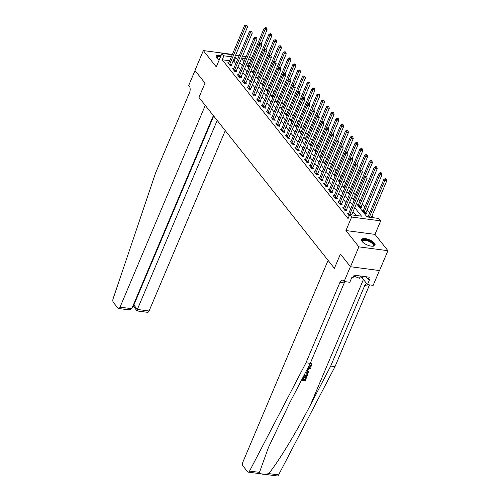 <?xml version="1.0" encoding="UTF-8"?>
<svg xmlns="http://www.w3.org/2000/svg" width="501" height="501" viewBox="0 0 501 501"><rect width="100%" height="100%" fill="white"/><g stroke="black" fill="none" stroke-linecap="round" stroke-linejoin="round"><path stroke-width="0.75" d="M374.441 243.185A7.296 2.831 22.9 0 0 367.327 239.027A7.296 2.831 22.9 0 0 361.597 239.534A7.296 2.831 22.9 0 0 362.198 241.57A7.296 2.831 22.9 0 0 369.306 245.722A7.296 2.831 22.9 0 0 375.042 245.214A7.296 2.831 22.9 0 0 374.441 243.185M221.148 55.348A7.296 2.831 22.9 0 0 216.213 56.062A7.296 2.831 22.9 0 0 216.814 58.091A7.296 2.831 22.9 0 0 219.144 60.095M356.443 203.581L367.001 216.908L378.775 218.461L380.691 220.878L351.646 217.046L349.736 214.628L361.509 216.181L354.733 207.627M374.986 234.38L345.94 230.548L358.873 246.861L350.481 266.726L379.526 270.559L387.918 250.7L374.986 234.38L380.691 220.878M249.498 57.026L251.02 57.227L251.602 57.959M373.389 217.747L371.942 215.931M369.638 213.013L367.158 209.888M364.847 206.969L362.367 203.844M360.056 200.926L358.428 198.872M355.272 194.883L353.643 192.829M350.481 188.839L348.853 186.785M345.69 182.796L344.068 180.742M340.905 176.753L339.277 174.699M336.115 170.709L334.486 168.655M331.33 164.666L329.702 162.612M326.539 158.623L324.911 156.569M321.748 152.58L320.12 150.525M316.964 146.536L315.336 144.482M312.173 140.493L310.545 138.439M307.382 134.45L305.754 132.396M302.598 128.406L300.969 126.352M297.807 122.363L296.179 120.309M293.016 116.32L291.388 114.266M288.232 110.276L286.603 108.222M283.441 104.233L281.812 102.179M278.656 98.19L277.028 96.136M273.865 92.146L272.237 90.092M269.075 86.103L267.446 84.049M264.29 80.06L262.662 78.006M259.499 74.016L257.871 71.962M254.708 67.973L253.08 65.919M358.873 246.861L387.918 250.7M232.376 54.415L203.337 50.576L216.269 66.896L221.974 53.388L232.239 54.747M213.351 115.581L131.769 308.704L128.976 309.868L118.518 308.484A2.806 1.497 -82.5 0 1 117.879 308.09L113.339 302.36A2.806 1.497 -82.5 0 1 113.082 298.828L155.573 172.977L189.547 92.541A4.678 2.492 -82.5 0 0 189.309 86.153L188.733 85.427L195.027 70.535L205.009 83.128L194.952 70.434L203.337 50.576M249.316 63.358L246.955 63.045M248.452 65.406L247.481 65.28L249.003 67.203M253.243 71.449L252.266 71.324L253.788 73.246M258.028 77.492L257.057 77.367L258.579 79.29M262.818 83.535L261.848 83.41L263.369 85.333M267.609 89.579L266.632 89.454L268.154 91.376M272.394 95.622L271.423 95.497L272.945 97.419M277.185 101.665L276.214 101.54L277.736 103.463M281.975 107.709L280.998 107.583L282.52 109.506M286.76 113.752L285.789 113.627L287.311 115.549M291.551 119.795L290.574 119.67L292.096 121.593M296.341 125.839L295.365 125.713L296.886 127.636M301.126 131.882L300.155 131.757L301.677 133.679M305.917 137.925L304.94 137.8L306.462 139.723M310.701 143.969L309.731 143.843L311.253 145.766M315.492 150.012L314.522 149.887L316.043 151.809M320.283 156.055L319.306 155.93L320.828 157.853M325.068 162.099L324.097 161.973L325.619 163.896M329.858 168.142L328.888 168.017L330.409 169.939M334.649 174.185L333.672 174.06L335.194 175.983M339.434 180.228L338.463 180.103L339.985 182.026M344.225 186.272L343.248 186.147L344.769 188.069M349.015 192.315L348.038 192.19L349.56 194.112M353.8 198.358L352.829 198.233L354.351 200.156M358.591 204.402L357.614 204.276L359.912 207.176L361.879 207.439L361.252 206.65M363.382 210.445L362.405 210.32L364.703 213.219L366.663 213.482L366.043 212.693M368.166 216.488L367.195 216.363L367.696 216.996M229.696 60.765L222.212 59.782L348.057 218.599L349.736 214.628M356.117 215.468L353.055 211.604M350.744 208.685L348.264 205.56M345.959 202.642L343.479 199.517M341.168 196.599L338.689 193.474M336.378 190.555L333.898 187.43M331.593 184.512L329.113 181.387M326.802 178.469L324.322 175.344M322.011 172.425L319.532 169.3M317.227 166.382L314.747 163.257M312.436 160.339L309.956 157.214M307.645 154.295L305.165 151.17M302.861 148.252L300.381 145.127M298.07 142.209L295.59 139.084M293.279 136.166L290.805 133.041M288.495 130.122L286.015 126.997M283.704 124.079L281.224 120.954M278.919 118.036L276.439 114.911M274.128 111.992L271.648 108.867M269.338 105.949L266.858 102.824M264.553 99.906L262.073 96.781M259.762 93.862L257.282 90.737M254.971 87.819L252.491 84.694M250.187 81.776L247.707 78.651M245.396 75.732L242.916 72.607M240.605 69.689L238.125 66.564M235.821 63.646L233.986 61.335L233.046 61.21M228.825 62.819L227.855 62.688L230.153 65.587L232.113 65.85L231.493 65.061M233.616 68.862L232.646 68.731L234.944 71.63L236.904 71.893L236.284 71.104M238.407 74.906L237.43 74.774L239.728 77.674L241.695 77.937L241.069 77.148M243.192 80.949L242.221 80.818L244.519 83.717L246.479 83.98L245.859 83.191M247.982 86.992L247.012 86.861L249.31 89.76L251.27 90.023L250.644 89.234M252.773 93.036L251.796 92.904L254.095 95.804L256.061 96.067L255.435 95.278M257.558 99.079L256.587 98.947L258.885 101.847L260.846 102.11L260.226 101.321M262.349 105.122L261.378 104.991L263.676 107.89L265.636 108.153L265.01 107.364M267.139 111.166L266.163 111.034L268.461 113.934L270.427 114.197L269.801 113.408M271.924 117.209L270.953 117.077L273.252 119.977L275.212 120.24L274.592 119.451M276.715 123.252L275.738 123.121L278.036 126.02L280.003 126.283L279.376 125.494M281.506 129.296L280.529 129.164L282.827 132.064L284.787 132.327L284.167 131.538M286.29 135.339L285.32 135.207L287.618 138.107L289.578 138.37L288.958 137.581M291.081 141.382L290.104 141.251L292.402 144.15L294.369 144.413L293.743 143.624M295.866 147.426L294.895 147.294L297.193 150.194L299.153 150.457L298.533 149.667M300.656 153.469L299.686 153.337L301.984 156.237L303.944 156.5L303.324 155.711M305.447 159.512L304.47 159.381L306.769 162.28L308.735 162.543L308.109 161.754M310.232 165.555L309.261 165.424L311.559 168.323L313.52 168.586L312.9 167.797M315.023 171.599L314.052 171.467L316.35 174.367L318.31 174.63L317.684 173.841M319.813 177.642L318.836 177.511L321.135 180.41L323.101 180.673L322.475 179.884M324.598 183.685L323.627 183.554L325.926 186.453L327.886 186.716L327.266 185.927M329.389 189.729L328.418 189.597L330.716 192.497L332.677 192.76L332.05 191.971M334.18 195.772L333.203 195.64L335.501 198.54L337.467 198.803L336.841 198.014M338.964 201.815L337.993 201.684L340.292 204.583L342.252 204.846L341.632 204.057M343.755 207.859L342.778 207.727L345.076 210.627L347.043 210.89L346.416 210.101M348.546 213.902L347.569 213.77L349.216 215.85M350.481 266.726L340.43 254.032L334.386 268.329L198.966 97.426L205.266 105.379L120.033 307.157L131.769 308.704M345.94 230.548L351.646 217.046M222.212 59.782L223.891 55.805L221.974 53.388M205.009 83.128L198.966 97.426L205.009 83.128M241.52 58.542L243.993 61.667M246.304 64.585L248.784 67.71M251.095 70.628L253.575 73.753M255.879 76.672L258.359 79.797M260.67 82.715L263.15 85.84M265.461 88.758L267.941 91.883M270.246 94.802L272.726 97.927M275.036 100.845L277.516 103.97M279.827 106.888L282.307 110.013M284.612 112.932L287.092 116.057M289.403 118.975L291.883 122.1M294.193 125.018L296.673 128.143M298.978 131.062L301.458 134.187M303.769 137.105L306.249 140.23M308.56 143.148L311.033 146.273M313.344 149.192L315.824 152.317M318.135 155.235L320.615 158.36M322.92 161.278L325.399 164.403M327.71 167.321L330.19 170.446M332.501 173.365L334.981 176.49M337.286 179.408L339.766 182.533M342.077 185.451L344.556 188.576M346.867 191.495L349.347 194.62M351.652 197.538L354.132 200.663M250.995 59.387L248.634 59.074M245.277 58.63L241.676 58.154M235.589 55.185L239.19 55.661M242.547 56.106L246.148 56.582M237.499 59.675L235.664 57.364L234.725 57.239M231.374 56.795L223.891 55.805M352.422 204.715L349.942 201.584M347.631 198.672L345.158 195.54M342.847 192.628L340.367 189.497M338.056 186.585L335.576 183.454M333.271 180.542L330.792 177.41M328.481 174.498L326.001 171.367M323.69 168.455L321.21 165.324M318.905 162.412L316.425 159.28M314.114 156.368L311.635 153.237M309.324 150.325L306.844 147.194M304.539 144.282L302.059 141.15M299.748 138.238L297.268 135.107M294.957 132.195L292.478 129.064M290.173 126.152L287.693 123.021M285.382 120.108L282.902 116.977M280.591 114.065L278.118 110.934M275.807 108.022L273.327 104.891M271.016 101.979L268.536 98.847M266.231 95.935L263.751 92.804M261.441 89.892L258.961 86.761M256.65 83.849L254.17 80.717M251.865 77.805L249.385 74.674M247.074 71.762L244.594 68.631M242.284 65.719L239.804 62.587M233.986 61.335L235.664 57.364M229.652 64.347L231.612 64.604L247.45 27.11L245.49 26.854L229.652 64.347A0.933 0.501 -82.5 0 0 229.552 64.679L229.533 64.804M246.229 25.532L247.012 25.639L245.847 25.05L246.229 25.532L245.49 26.854L244.532 25.645L228.694 63.139A0.933 0.501 -82.5 0 1 228.537 63.402L228.481 63.477M231.612 64.604A0.933 0.501 -82.5 0 0 231.518 64.936L231.368 65.75M247.45 27.11L247.012 25.639M245.847 25.05L244.532 25.645M261.221 43.568L267.077 29.703L265.117 29.44L264.159 28.231L248.321 65.731A0.933 0.501 97.5 0 1 248.164 65.988L248.101 66.069M259.098 43.681L265.117 29.44L265.849 28.125L266.638 28.231L266.256 27.743L265.467 27.643L265.849 28.125M264.159 28.231L265.467 27.643M266.638 28.231L267.077 29.703M217.19 120.422L137.343 309.443L149.079 310.989A2.806 1.497 97.5 0 1 147.563 312.323L137.105 310.939L133.542 306.499M225.268 130.623L149.079 310.989M118.518 308.484A2.806 1.497 -82.5 0 0 120.033 307.157M213.702 116.025L133.855 305.04L137.343 309.443C136.811 310.808 136.879 311.221 137.543 310.683M134.055 306.286C133.391 306.819 133.329 306.405 133.855 305.04L133.347 304.971M301.74 379.727L302.679 379.852L303.738 377.347L304.282 377.416L303.224 379.921L304.852 380.14L306.412 377.184A12.187 4.728 22.9 0 0 305.817 377.04L304.627 379.852A12.187 4.728 22.9 0 0 303.362 379.601M304.282 377.416L303.975 377.034A12.187 4.728 22.9 0 0 303.437 376.965L302.379 379.47A12.187 4.728 22.9 0 0 301.896 379.42M307.708 372.938L305.936 371.874L307.708 372.938L307.695 374.773L306.975 376.483L303.656 376.044M310.989 363.206L311.66 363.695L310.701 362.843L310.257 363.488L310.551 363.858L310.989 363.206L310.701 362.843M308.591 366.569L311.165 365.348L310.946 365.072L309.518 366.168M305.973 362.787L339.947 282.351A4.678 2.492 97.5 0 1 342.477 280.128A4.678 2.492 97.5 0 1 343.542 280.798L344.112 281.524L350.406 266.626L340.43 254.032L334.386 268.329L328.086 260.382L242.853 462.154A2.806 1.497 -82.5 0 0 242.998 465.986L247.532 471.717A2.806 1.497 -82.5 0 0 248.17 472.117A2.806 1.497 -82.5 0 0 249.561 471.065L305.973 362.787L310.269 363.35L289.941 402.372L268.448 447.487L259.468 472.374C260.814 474.416 263.883 474.823 268.693 473.589C277.986 462.486 296.216 432.52 310.388 405.071L330.716 366.049L364.69 285.62A4.678 2.492 97.5 0 1 366.569 283.472M307.57 368.529L310.633 367.828L310.326 368.536L308.654 368.886L307.789 370.922L309.011 371.654L307.508 370.558M310.633 367.828L307.839 368.016M330.716 366.049L335.012 366.619L368.993 286.184A4.678 2.492 97.5 0 1 369.732 284.906M344.989 281.637A4.678 2.492 97.5 0 0 344.243 282.921L310.269 363.35M268.693 473.589L278.6 474.898L335.012 366.619M344.112 281.524L349.804 282.276L351.871 277.391L353.124 277.554L354.132 275.168L369.281 277.172L368.273 279.552L369.531 279.721L367.465 284.606L373.157 285.357L379.414 270.546M361.797 277.541A10.527 4.083 -157.1 0 1 362.467 278.299L367.465 284.606M278.6 474.898A2.806 1.497 97.5 0 1 277.216 475.95L248.17 472.117M366.049 276.746L368.273 279.552M311.165 365.348L311.102 364.227L310.551 363.858M311.66 363.695L311.735 365.361C310.989 366.807 309.862 367.433 308.353 367.246L308.247 367.227M309.011 371.654L308.71 372.368L306.361 370.859M306.675 370.252L307.332 370.646L308.021 369.018L307.232 369.187M307.332 370.646L306.756 370.095M307.514 369.124L307.032 370.264M305.648 372.224L306.243 372.256M304.001 375.381L306.712 375.737L307.188 373.458M307.094 373.358L305.297 372.901M306.712 375.737L306.487 375.449A12.187 4.728 22.9 0 0 304.17 375.061M307.126 374.754L306.9 374.466L306.487 375.449M306.587 377.397L305.115 380.879L301.389 380.391M303.738 377.347L303.437 376.965M302.679 379.852L302.379 379.47M234.437 70.391L236.403 70.647L252.241 33.154L250.281 32.897L234.437 70.391A0.933 0.501 -82.5 0 0 234.343 70.722L234.318 70.848M251.014 31.576L251.803 31.682L250.632 31.093L251.014 31.576L250.281 32.897L249.323 31.688L233.485 69.182A0.933 0.501 -82.5 0 1 233.328 69.445L233.266 69.52M236.403 70.647A0.933 0.501 -82.5 0 0 236.303 70.979L236.153 71.793M252.241 33.154L251.803 31.682M250.632 31.093L249.323 31.688M239.227 76.434L241.188 76.691L257.032 39.197L255.065 38.94L239.227 76.434A0.933 0.501 -82.5 0 0 239.134 76.766L239.109 76.891M255.804 37.619L256.587 37.725L255.422 37.137L255.804 37.619L255.065 38.94L254.107 37.732L238.269 75.225A0.933 0.501 -82.5 0 1 238.119 75.488L238.056 75.563M241.188 76.691A0.933 0.501 -82.5 0 0 241.094 77.022L240.943 77.837M257.032 39.197L256.587 37.725M255.422 37.137L254.107 37.732M244.018 82.477L245.978 82.734L261.816 45.24L259.856 44.984L244.018 82.477A0.933 0.501 -82.5 0 0 243.918 82.809L243.893 82.934M260.595 43.662L261.378 43.769L260.207 43.18L260.595 43.662L259.856 44.984L258.898 43.775L243.06 81.268A0.933 0.501 -82.5 0 1 242.904 81.531L242.841 81.607M245.978 82.734A0.933 0.501 -82.5 0 0 245.885 83.066L245.734 83.88M261.816 45.24L261.378 43.769M260.207 43.18L258.898 43.775M266.006 49.612L271.868 35.746L269.901 35.483L268.943 34.275L253.105 71.775A0.933 0.501 97.5 0 1 252.955 72.031L252.892 72.113M263.889 49.724L269.901 35.483L270.64 34.168L271.423 34.275L271.041 33.786L270.258 33.686L270.64 34.168M268.943 34.275L270.258 33.686M271.423 34.275L271.868 35.746M270.797 55.655L276.652 41.79L274.692 41.527L273.734 40.318L257.896 77.818A0.933 0.501 97.5 0 1 257.739 78.075L257.677 78.156M268.674 55.768L274.692 41.527L275.431 40.212L276.214 40.318L275.832 39.829L275.043 39.729L275.431 40.212M273.734 40.318L275.043 39.729M276.214 40.318L276.652 41.79M275.588 61.698L281.443 47.833L279.477 47.57L278.525 46.361L262.681 83.861A0.933 0.501 97.5 0 1 262.53 84.118L262.468 84.199M273.465 61.811L279.477 47.57L280.216 46.255L281.005 46.361L280.616 45.873L279.834 45.773L280.216 46.255M278.525 46.361L279.834 45.773M281.005 46.361L281.443 47.833M248.803 88.52L250.769 88.777L266.607 51.284L264.647 51.027L248.803 88.52A0.933 0.501 -82.5 0 0 248.709 88.852L248.684 88.978M265.38 49.705L266.169 49.812L264.998 49.223L265.38 49.705L264.647 51.027L263.689 49.818L247.845 87.312A0.933 0.501 -82.5 0 1 247.694 87.575L247.632 87.65M250.769 88.777A0.933 0.501 -82.5 0 0 250.669 89.109L250.519 89.923M266.607 51.284L266.169 49.812M264.998 49.223L263.689 49.818M280.372 67.741L286.228 53.876L284.267 53.613L283.309 52.405L267.471 89.904A0.933 0.501 97.5 0 1 267.321 90.161L267.258 90.243M278.255 67.854L284.267 53.613L285.006 52.298L285.789 52.405L285.407 51.916L284.624 51.816L285.006 52.298M283.309 52.405L284.624 51.816M285.789 52.405L286.228 53.876M217.052 58.373A6.319 2.449 -157.1 0 1 216.989 58.26A6.319 2.449 -157.1 0 1 216.789 57.296A6.319 2.449 -157.1 0 1 220.709 56.375M220.465 56.964A5.849 2.267 22.9 0 0 217.115 57.659A5.849 2.267 22.9 0 0 217.058 57.859A5.849 2.267 22.9 0 0 217.115 58.442M220.872 55.999A7.252 2.812 22.9 0 0 216.125 56.475M362.436 241.851A6.319 2.449 -157.1 0 1 362.373 241.732A6.319 2.449 -157.1 0 1 364.603 239.678A6.319 2.449 -157.1 0 1 371.347 241.983A6.319 2.449 -157.1 0 1 372.926 246.191A6.319 2.449 -157.1 0 1 372.794 246.229M372.713 246.229A5.849 2.267 22.9 0 0 373.27 245.684A5.849 2.267 22.9 0 0 370.934 242.459A5.849 2.267 22.9 0 0 362.492 241.131A5.849 2.267 22.9 0 0 362.492 241.914M374.804 245.571A7.252 2.812 22.9 0 0 371.836 241.833A7.252 2.812 22.9 0 0 361.509 239.954M353.75 276.07L359.499 278.262L364.791 276.577M360.451 276.007L359.499 278.262M253.594 94.564L255.554 94.821L271.398 57.327L269.432 57.07L253.594 94.564A0.933 0.501 -82.5 0 0 253.493 94.896L253.475 95.021M270.171 55.749L270.953 55.855L269.788 55.267L270.171 55.749L269.432 57.07L268.473 55.861L252.636 93.355A0.933 0.501 -82.5 0 1 252.485 93.618L252.423 93.693M255.554 94.821A0.933 0.501 -82.5 0 0 255.46 95.152L255.31 95.967M271.398 57.327L270.953 55.855M269.788 55.267L268.473 55.861M258.384 100.607L260.345 100.864L276.183 63.37L274.222 63.113L258.384 100.607A0.933 0.501 -82.5 0 0 258.284 100.939L258.259 101.064M274.961 61.792L275.744 61.899L274.573 61.31L274.961 61.792L274.222 63.113L273.264 61.905L257.426 99.398A0.933 0.501 -82.5 0 1 257.27 99.661L257.207 99.737M260.345 100.864A0.933 0.501 -82.5 0 0 260.244 101.196L260.1 102.01M276.183 63.37L275.744 61.899M274.573 61.31L273.264 61.905M263.169 106.65L265.135 106.907L280.973 69.414L279.007 69.157L263.169 106.65A0.933 0.501 -82.5 0 0 263.075 106.982L263.05 107.108M279.746 67.835L280.535 67.942L279.364 67.353L279.746 67.835L279.007 69.157L278.049 67.948L262.211 105.442A0.933 0.501 -82.5 0 1 262.061 105.705L261.998 105.78M265.135 106.907A0.933 0.501 -82.5 0 0 265.035 107.239L264.885 108.053M280.973 69.414L280.535 67.942M279.364 67.353L278.049 67.948M267.96 112.694L269.92 112.95L285.758 75.457L283.798 75.2L267.96 112.694A0.933 0.501 -82.5 0 0 267.86 113.026L267.841 113.151M284.537 73.879L285.32 73.985L284.155 73.397L284.537 73.879L283.798 75.2L282.84 73.991L267.002 111.485A0.933 0.501 -82.5 0 1 266.851 111.748L266.789 111.823M269.92 112.95A0.933 0.501 -82.5 0 0 269.826 113.282L269.676 114.096M285.758 75.457L285.32 73.985M284.155 73.397L282.84 73.991M272.751 118.737L274.711 118.994L290.549 81.5L288.589 81.243L272.751 118.737A0.933 0.501 -82.5 0 0 272.65 119.069L272.625 119.194M289.321 79.922L290.11 80.028L288.939 79.44L289.321 79.922L288.589 81.243L287.63 80.035L271.792 117.528A0.933 0.501 -82.5 0 1 271.636 117.791L271.573 117.867M274.711 118.994A0.933 0.501 -82.5 0 0 274.611 119.326L274.467 120.14M290.549 81.5L290.11 80.028M288.939 79.44L287.63 80.035M285.163 73.785L291.018 59.92L289.058 59.657L288.1 58.448L272.262 95.948A0.933 0.501 97.5 0 1 272.106 96.205L272.043 96.286M283.04 73.897L289.058 59.657L289.797 58.341L290.58 58.448L290.198 57.959L289.409 57.859L289.797 58.341M288.1 58.448L289.409 57.859M290.58 58.448L291.018 59.92M289.954 79.828L295.809 65.963L293.843 65.7L292.885 64.491L277.047 101.991A0.933 0.501 97.5 0 1 276.896 102.248L276.834 102.329M287.831 79.941L293.843 65.7L294.582 64.385L295.371 64.491L294.983 64.003L294.2 63.903L294.582 64.385M292.885 64.491L294.2 63.903M295.371 64.491L295.809 65.963M294.738 85.871L300.594 72.006L298.634 71.743L297.675 70.535L281.838 108.034A0.933 0.501 97.5 0 1 281.687 108.291L281.625 108.373M292.622 85.984L298.634 71.743L299.373 70.428L300.155 70.535L299.773 70.046L298.991 69.946L299.373 70.428M297.675 70.535L298.991 69.946M300.155 70.535L300.594 72.006M299.529 91.915L305.385 78.05L303.424 77.787L302.466 76.578L286.628 114.078A0.933 0.501 97.5 0 1 286.472 114.334L286.409 114.416M297.406 92.027L303.424 77.787L304.157 76.471L304.946 76.578L304.564 76.089L303.775 75.989L304.157 76.471M302.466 76.578L303.775 75.989M304.946 76.578L305.385 78.05M304.314 97.958L310.175 84.093L308.209 83.83L307.251 82.621L291.413 120.121A0.933 0.501 97.5 0 1 291.263 120.378L291.2 120.459M302.197 98.071L308.209 83.83L308.948 82.515L309.731 82.621L309.349 82.133L308.566 82.032L308.948 82.515M307.251 82.621L308.566 82.032M309.731 82.621L310.175 84.093M277.535 124.78L279.502 125.037L295.339 87.543L293.373 87.287L277.535 124.78A0.933 0.501 -82.5 0 0 277.441 125.112L277.416 125.237M294.112 85.965L294.895 86.072L293.73 85.483L294.112 85.965L293.373 87.287L292.415 86.078L276.577 123.572A0.933 0.501 -82.5 0 1 276.427 123.835L276.364 123.91M279.502 125.037A0.933 0.501 -82.5 0 0 279.401 125.369L279.251 126.183M295.339 87.543L294.895 86.072M293.73 85.483L292.415 86.078M309.104 104.001L314.96 90.136L313 89.873L312.042 88.664L296.204 126.164A0.933 0.501 97.5 0 1 296.047 126.421L295.991 126.502M306.988 104.114L313 89.873L313.739 88.558L314.522 88.664L314.14 88.176L313.357 88.076L313.739 88.558M312.042 88.664L313.357 88.076M314.522 88.664L314.96 90.136M282.326 130.824L284.286 131.08L300.124 93.587L298.164 93.33L282.326 130.824A0.933 0.501 -82.5 0 0 282.226 131.156L282.207 131.281M298.903 92.009L299.686 92.115L298.521 91.526L298.903 92.009L298.164 93.33L297.206 92.121L281.368 129.615A0.933 0.501 -82.5 0 1 281.218 129.878L281.155 129.953M284.286 131.08A0.933 0.501 -82.5 0 0 284.192 131.412L284.042 132.226M300.124 93.587L299.686 92.115M298.521 91.526L297.206 92.121M313.895 110.045L319.751 96.179L317.791 95.916L316.832 94.708L300.995 132.208A0.933 0.501 97.5 0 1 300.838 132.464L300.775 132.546M311.772 110.157L317.791 95.916L318.523 94.601L319.312 94.708L318.93 94.219L318.141 94.119L318.523 94.601M316.832 94.708L318.141 94.119M319.312 94.708L319.751 96.179M287.117 136.867L289.077 137.124L304.915 99.63L302.955 99.373L287.117 136.867A0.933 0.501 -82.5 0 0 287.017 137.199L286.992 137.324M303.687 98.052L304.476 98.158L303.305 97.57L303.687 98.052L302.955 99.373L301.997 98.165L286.159 135.658A0.933 0.501 -82.5 0 1 286.002 135.921L285.939 135.996M289.077 137.124A0.933 0.501 -82.5 0 0 288.977 137.456L288.826 138.27M304.915 99.63L304.476 98.158M303.305 97.57L301.997 98.165M318.68 116.088L324.542 102.223L322.575 101.96L321.617 100.751L305.779 138.251A0.933 0.501 97.5 0 1 305.629 138.508L305.566 138.589M316.563 116.201L322.575 101.96L323.314 100.645L324.097 100.751L323.715 100.263L322.932 100.162L323.314 100.645M321.617 100.751L322.932 100.162M324.097 100.751L324.542 102.223M291.901 142.91L293.868 143.167L309.706 105.673L307.739 105.417L291.901 142.91A0.933 0.501 -82.5 0 0 291.807 143.242L291.782 143.367M308.478 104.095L309.261 104.202L308.096 103.613L308.478 104.095L307.739 105.417L306.781 104.208L290.943 141.702A0.933 0.501 -82.5 0 1 290.793 141.965L290.73 142.04M293.868 143.167A0.933 0.501 -82.5 0 0 293.768 143.499L293.617 144.313M309.706 105.673L309.261 104.202M308.096 103.613L306.781 104.208M323.471 122.131L329.326 108.266L327.366 108.003L326.408 106.794L310.57 144.294A0.933 0.501 97.5 0 1 310.413 144.551L310.357 144.632M321.348 122.244L327.366 108.003L328.105 106.688L328.888 106.794L328.506 106.306L327.723 106.206L328.105 106.688M326.408 106.794L327.723 106.206M328.888 106.794L329.326 108.266M296.692 148.954L298.652 149.21L314.49 111.717L312.53 111.46L296.692 148.954A0.933 0.501 -82.5 0 0 296.592 149.285L296.573 149.411M313.269 110.139L314.052 110.245L312.887 109.656L313.269 110.139L312.53 111.46L311.572 110.251L295.734 147.745A0.933 0.501 -82.5 0 1 295.577 148.008L295.521 148.083M298.652 149.21A0.933 0.501 -82.5 0 0 298.558 149.542L298.408 150.356M314.49 111.717L314.052 110.245M312.887 109.656L311.572 110.251M328.261 128.175L334.117 114.309L332.157 114.046L331.199 112.838L315.354 150.338A0.933 0.501 97.5 0 1 315.204 150.594L315.142 150.676M326.138 128.287L332.157 114.046L332.889 112.731L333.679 112.838L333.29 112.349L332.507 112.249L332.889 112.731M331.199 112.838L332.507 112.249M333.679 112.838L334.117 114.309M301.477 154.997L303.443 155.254L319.281 117.76L317.321 117.503L301.477 154.997A0.933 0.501 -82.5 0 0 301.383 155.329L301.358 155.454M318.054 116.182L318.843 116.288L317.672 115.7L318.054 116.182L317.321 117.503L316.363 116.295L300.525 153.788A0.933 0.501 -82.5 0 1 300.368 154.051L300.306 154.126M303.443 155.254A0.933 0.501 -82.5 0 0 303.343 155.586L303.193 156.4M319.281 117.76L318.843 116.288M317.672 115.7L316.363 116.295M333.046 134.218L338.908 120.353L336.941 120.09L335.983 118.881L320.145 156.381A0.933 0.501 97.5 0 1 319.995 156.638L319.932 156.719M330.929 134.331L336.941 120.09L337.68 118.775L338.463 118.881L338.081 118.393L337.298 118.292L337.68 118.775M335.983 118.881L337.298 118.292M338.463 118.881L338.908 120.353M306.268 161.04L308.228 161.297L324.072 123.803L322.105 123.547L306.268 161.04A0.933 0.501 -82.5 0 0 306.174 161.372L306.149 161.497M322.844 122.225L323.627 122.332L322.462 121.743L322.844 122.225L322.105 123.547L321.147 122.338L305.309 159.832A0.933 0.501 -82.5 0 1 305.159 160.095L305.096 160.17M308.228 161.297A0.933 0.501 -82.5 0 0 308.134 161.629L307.983 162.443M324.072 123.803L323.627 122.332M322.462 121.743L321.147 122.338M311.058 167.083L313.019 167.34L328.856 129.847L326.896 129.59L311.058 167.083A0.933 0.501 -82.5 0 0 310.958 167.415L310.933 167.541M327.635 128.269L328.418 128.375L327.247 127.786L327.635 128.269L326.896 129.59L325.938 128.381L310.1 165.875A0.933 0.501 -82.5 0 1 309.944 166.138L309.881 166.213M313.019 167.34A0.933 0.501 -82.5 0 0 312.925 167.672L312.774 168.486M328.856 129.847L328.418 128.375M327.247 127.786L325.938 128.381M315.843 173.127L317.809 173.384L333.647 135.89L331.681 135.633L315.843 173.127A0.933 0.501 -82.5 0 0 315.749 173.459L315.724 173.584M332.42 134.312L333.209 134.418L332.038 133.83L332.42 134.312L331.681 135.633L330.729 134.425L314.885 171.918A0.933 0.501 -82.5 0 1 314.734 172.181L314.672 172.256M317.809 173.384A0.933 0.501 -82.5 0 0 317.709 173.715L317.559 174.53M333.647 135.89L333.209 134.418M332.038 133.83L330.729 134.425M320.634 179.17L322.594 179.427L338.432 141.933L336.472 141.677L320.634 179.17A0.933 0.501 -82.5 0 0 320.534 179.502L320.515 179.627M337.211 140.355L337.993 140.462L336.829 139.873L337.211 140.355L336.472 141.677L335.513 140.468L319.676 177.961A0.933 0.501 -82.5 0 1 319.525 178.224L319.463 178.3M322.594 179.427A0.933 0.501 -82.5 0 0 322.5 179.759L322.35 180.573M338.432 141.933L337.993 140.462M336.829 139.873L335.513 140.468M325.425 185.213L327.385 185.47L343.223 147.977L341.262 147.72L325.425 185.213A0.933 0.501 -82.5 0 0 325.324 185.545L325.299 185.671M342.001 146.398L342.784 146.505L341.613 145.916L342.001 146.398L341.262 147.72L340.304 146.511L324.466 184.005A0.933 0.501 -82.5 0 1 324.31 184.268L324.247 184.343M327.385 185.47A0.933 0.501 -82.5 0 0 327.285 185.802L327.14 186.616M343.223 147.977L342.784 146.505M341.613 145.916L340.304 146.511M330.209 191.257L332.176 191.514L348.013 154.02L346.047 153.763L330.209 191.257A0.933 0.501 -82.5 0 0 330.115 191.589L330.09 191.714M346.786 152.442L347.575 152.548L346.404 151.96L346.786 152.442L346.047 153.763L345.089 152.554L329.251 190.048A0.933 0.501 -82.5 0 1 329.101 190.311L329.038 190.386M332.176 191.514A0.933 0.501 -82.5 0 0 332.075 191.845L331.925 192.66M348.013 154.02L347.575 152.548M346.404 151.96L345.089 152.554M335 197.3L336.96 197.557L352.798 160.063L350.838 159.806L335 197.3A0.933 0.501 -82.5 0 0 334.9 197.632L334.881 197.757M351.577 158.485L352.36 158.592L351.195 158.003L351.577 158.485L350.838 159.806L349.88 158.598L334.042 196.091A0.933 0.501 -82.5 0 1 333.891 196.354L333.829 196.43M336.96 197.557A0.933 0.501 -82.5 0 0 336.866 197.889L336.716 198.703M352.798 160.063L352.36 158.592M351.195 158.003L349.88 158.598M339.791 203.343L341.751 203.6L357.589 166.107L355.629 165.85L339.791 203.343A0.933 0.501 -82.5 0 0 339.691 203.675L339.665 203.801M356.361 164.528L357.15 164.635L355.979 164.046L356.361 164.528L355.629 165.85L354.67 164.641L338.833 202.135A0.933 0.501 -82.5 0 1 338.676 202.398L338.613 202.473M341.751 203.6A0.933 0.501 -82.5 0 0 341.651 203.932L341.507 204.746M357.589 166.107L357.15 164.635M355.979 164.046L354.67 164.641M344.575 209.387L346.542 209.643L362.38 172.15L360.413 171.893L344.575 209.387A0.933 0.501 -82.5 0 0 344.481 209.719L344.456 209.844M361.152 170.572L361.935 170.678L360.77 170.09L361.152 170.572L360.413 171.893L359.455 170.684L343.617 208.178A0.933 0.501 -82.5 0 1 343.467 208.441L343.404 208.516M346.542 209.643A0.933 0.501 -82.5 0 0 346.442 209.975L346.291 210.789M362.38 172.15L361.935 170.678M360.77 170.09L359.455 170.684M351.671 214.879L367.164 178.193L365.204 177.936L349.366 215.43A0.933 0.501 -82.5 0 0 349.278 215.693M365.943 176.615L366.726 176.721L365.561 176.133L365.943 176.615L365.204 177.936L364.246 176.728L348.408 214.221A0.933 0.501 -82.5 0 1 348.258 214.484L348.195 214.56M367.164 178.193L366.726 176.721M365.561 176.133L364.246 176.728M337.837 140.261L343.692 126.396L341.732 126.133L340.774 124.924L324.936 162.424A0.933 0.501 97.5 0 1 324.78 162.681L324.717 162.762M335.714 140.374L341.732 126.133L342.471 124.818L343.254 124.924L342.872 124.436L342.083 124.336L342.471 124.818M340.774 124.924L342.083 124.336M343.254 124.924L343.692 126.396M342.628 146.305L348.483 132.439L346.517 132.176L345.565 130.968L329.721 168.468A0.933 0.501 97.5 0 1 329.57 168.724L329.508 168.806M340.505 146.417L346.517 132.176L347.256 130.861L348.045 130.968L347.656 130.479L346.874 130.379L347.256 130.861M345.565 130.968L346.874 130.379M348.045 130.968L348.483 132.439M347.412 152.348L353.268 138.483L351.307 138.22L350.349 137.011L334.511 174.511A0.933 0.501 97.5 0 1 334.361 174.768L334.299 174.849M345.295 152.461L351.307 138.22L352.046 136.905L352.829 137.011L352.447 136.523L351.664 136.422L352.046 136.905M350.349 137.011L351.664 136.422M352.829 137.011L353.268 138.483M352.203 158.391L358.058 144.526L356.098 144.263L355.14 143.054L339.302 180.554A0.933 0.501 97.5 0 1 339.146 180.811L339.083 180.892M350.08 158.504L356.098 144.263L356.837 142.948L357.62 143.054L357.238 142.566L356.449 142.466L356.837 142.948M355.14 143.054L356.449 142.466M357.62 143.054L358.058 144.526M356.988 164.434L362.849 150.569L360.883 150.306L359.925 149.098L344.087 186.597A0.933 0.501 97.5 0 1 343.937 186.854L343.874 186.936M354.871 164.547L360.883 150.306L361.622 148.991L362.411 149.098L362.023 148.609L361.24 148.509L361.622 148.991M359.925 149.098L361.24 148.509M362.411 149.098L362.849 150.569M361.778 170.478L367.634 156.613L365.674 156.35L364.715 155.141L348.878 192.641A0.933 0.501 97.5 0 1 348.727 192.898L348.665 192.979M359.662 170.59L365.674 156.35L366.413 155.034L367.195 155.141L366.813 154.652L366.031 154.552L366.413 155.034M364.715 155.141L366.031 154.552M367.195 155.141L367.634 156.613M366.569 176.521L372.425 162.656L370.464 162.393L369.506 161.184L353.668 198.684A0.933 0.501 97.5 0 1 353.512 198.941L353.449 199.022M364.446 176.634L370.464 162.393L371.197 161.078L371.986 161.184L371.604 160.696L370.815 160.596L371.197 161.078M369.506 161.184L370.815 160.596M371.986 161.184L372.425 162.656M361.127 207.339L361.277 206.525A0.933 0.501 97.5 0 1 361.378 206.193L377.215 168.699L375.249 168.436L374.291 167.228L358.453 204.727A0.933 0.501 97.5 0 1 358.303 204.984L358.24 205.066M359.292 206.393L359.317 206.268A0.933 0.501 97.5 0 1 359.411 205.936L375.249 168.436L375.988 167.121L376.771 167.228L376.389 166.739L375.606 166.639L375.988 167.121M374.291 167.228L375.606 166.639M376.771 167.228L377.215 168.699M365.918 213.382L366.068 212.568A0.933 0.501 97.5 0 1 366.162 212.236L382 174.743L380.04 174.48L379.082 173.271L363.244 210.771A0.933 0.501 97.5 0 1 363.087 211.027L363.031 211.109M364.083 212.437L364.102 212.311A0.933 0.501 97.5 0 1 364.202 211.979L380.04 174.48L380.779 173.164L381.562 173.271L381.18 172.782L380.397 172.682L380.779 173.164M379.082 173.271L380.397 172.682M381.562 173.271L382 174.743M371.291 217.472L386.791 180.786L384.831 180.523L383.872 179.314L368.035 216.814A0.933 0.501 97.5 0 1 367.916 217.027M369.331 217.215L384.831 180.523L385.563 179.208L386.352 179.314L385.97 178.826L385.181 178.725L385.563 179.208M383.872 179.314L385.181 178.725M386.352 179.314L386.791 180.786M229.552 64.679L231.518 64.936M310.388 405.071L363.425 279.508M364.69 285.62L368.993 286.184M344.243 282.921L339.947 282.351M249.561 471.065L259.468 472.374M362.937 277.191L362.467 278.299M234.343 70.722L236.303 70.979M239.134 76.766L241.094 77.022M243.918 82.809L245.885 83.066M248.709 88.852L250.669 89.109M253.493 94.896L255.46 95.152M258.284 100.939L260.244 101.196M263.075 106.982L265.035 107.239M267.86 113.026L269.826 113.282M272.65 119.069L274.611 119.326M277.441 125.112L279.401 125.369M282.226 131.156L284.192 131.412M287.017 137.199L288.977 137.456M291.807 143.242L293.768 143.499M296.592 149.285L298.558 149.542M301.383 155.329L303.343 155.586M306.174 161.372L308.134 161.629M310.958 167.415L312.925 167.672M315.749 173.459L317.709 173.715M320.534 179.502L322.5 179.759M325.324 185.545L327.285 185.802M330.115 191.589L332.075 191.845M334.9 197.632L336.866 197.889M339.691 203.675L341.651 203.932M344.481 209.719L346.442 209.975M361.277 206.525L359.317 206.268M361.378 206.193L359.411 205.936M366.068 212.568L364.102 212.311M366.162 212.236L364.202 211.979M132.734 306.424L133.567 306.537"/></g></svg>
